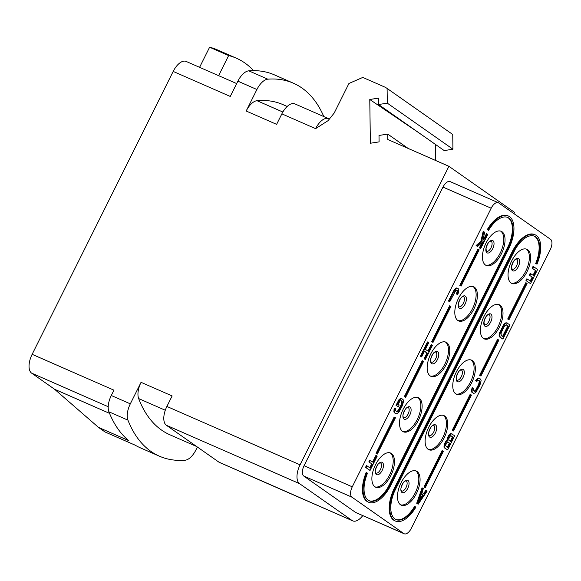 <?xml version="1.0" encoding="UTF-8"?>
<svg xmlns="http://www.w3.org/2000/svg" width="581" height="581" viewBox="0 0 581 581"><rect width="100%" height="100%" fill="white"/><g stroke="black" fill="none" stroke-linecap="round" stroke-linejoin="round"><path stroke-width="0.87" d="M165.294 410.244L138.648 398.566A194.512 96.373 113.7 0 0 169.921 434.791L196.603 446.491M197.387 447.036L195.957 449.905A15.941 7.902 113.7 0 1 185.056 460.225A197.7 97.957 -66.3 0 1 159.434 456.194A197.7 97.957 -66.3 0 1 127.943 420.15A15.941 7.902 113.7 0 1 130.318 403.846L141.052 382.327A15.941 7.902 -66.3 0 0 138.648 398.566M435.401 144.393L435.619 160.479M444.218 150.588L452.933 149.208L387.302 103.149L378.587 104.529L444.218 150.588M32.137 354.316L113.956 390.171L111.291 395.508A15.941 7.902 -66.3 0 0 108.916 411.806A197.7 97.957 -66.3 0 0 128.677 440.609L98.458 427.362L54.585 389.255L31.614 373.133A15.941 7.902 113.7 0 1 32.137 354.316L173.182 71.427L230.258 96.446L237.883 81.158A15.941 7.902 -66.3 0 1 248.777 70.838L267.805 79.176A15.941 7.902 113.7 0 0 256.904 89.503L246.177 111.022L276.621 124.363L281.858 113.861L315.592 128.655L328.083 120.652L334.22 113.004L348.934 83.482L362.776 77.426L384.128 86.78A23.915 20.669 125.1 0 1 387.099 88.435L452.737 134.494L452.933 149.208M513.924 213.619L514.548 212.363L448.91 166.304L300.072 464.822A15.941 7.902 113.7 0 0 299.549 483.646L352.057 520.496A15.941 7.902 113.7 0 0 352.747 520.881A15.941 7.902 113.7 0 0 362.769 515.623M408.203 148.467L387.723 134.088L379.001 135.46L379.088 141.873L370.373 143.246L369.777 99.496L378.5 98.116L378.587 104.529M419.889 133.514L369.777 99.496M387.723 134.088L387.796 139.513L448.91 166.304M141.052 382.327L172.129 395.944L166.892 406.446A15.941 7.902 -66.3 0 0 166.369 425.27L299.549 483.646M387.099 88.435L387.302 103.149M498.309 202.711L450.108 181.584A8.766 4.343 113.7 0 0 442.976 187.082L491.177 208.216L352.268 486.834A8.766 4.343 113.7 0 0 351.977 497.183L303.776 476.057L355.63 512.442A8.766 4.343 113.7 0 0 356.008 512.66L404.209 533.786A8.766 4.343 113.7 0 0 411.333 528.289L550.251 249.663A8.766 4.343 113.7 0 0 550.541 239.314L498.687 202.929A8.766 4.343 113.7 0 0 498.309 202.711A8.766 4.343 113.7 0 0 491.177 208.216M352.268 486.834L304.066 465.708L442.976 187.082M304.066 465.708A8.766 4.343 113.7 0 0 303.776 476.057M352.747 520.881L219.56 462.505A15.941 7.902 -66.3 0 1 218.877 462.113L166.369 425.27M351.977 497.183L403.831 533.569A8.766 4.343 113.7 0 0 404.209 533.786M485.447 265.023A18.657 9.245 -66.3 0 1 485.658 243.831A18.657 9.245 -66.3 0 1 501.229 231.303A18.657 9.245 -66.3 0 1 502.035 231.754A18.657 9.245 -66.3 0 1 501.824 252.946A18.657 9.245 -66.3 0 1 486.253 265.473A18.657 9.245 -66.3 0 1 485.447 265.023M457.806 320.458A18.657 9.245 -66.3 0 1 458.017 299.273A18.657 9.245 -66.3 0 1 473.588 286.745A18.657 9.245 -66.3 0 1 474.394 287.196A18.657 9.245 -66.3 0 1 474.183 308.38A18.657 9.245 -66.3 0 1 458.612 320.915A18.657 9.245 -66.3 0 1 457.806 320.458M430.165 375.9A18.657 9.245 -66.3 0 1 430.376 354.715A18.657 9.245 -66.3 0 1 445.947 342.18A18.657 9.245 -66.3 0 1 446.753 342.637A18.657 9.245 -66.3 0 1 446.542 363.822A18.657 9.245 -66.3 0 1 430.971 376.35A18.657 9.245 -66.3 0 1 430.165 375.9M402.524 431.342A18.657 9.245 -66.3 0 1 402.735 410.15A18.657 9.245 -66.3 0 1 418.305 397.622A18.657 9.245 -66.3 0 1 419.112 398.072A18.657 9.245 -66.3 0 1 418.901 419.264A18.657 9.245 -66.3 0 1 403.33 431.792A18.657 9.245 -66.3 0 1 402.524 431.342M374.883 486.776A18.657 9.245 -66.3 0 1 375.094 465.592A18.657 9.245 -66.3 0 1 390.664 453.064A18.657 9.245 -66.3 0 1 391.471 453.514A18.657 9.245 -66.3 0 1 391.26 474.706A18.657 9.245 -66.3 0 1 375.689 487.234A18.657 9.245 -66.3 0 1 374.883 486.776M511.048 282.983A18.657 9.245 -66.3 0 1 511.258 261.799A18.657 9.245 -66.3 0 1 526.829 249.264A18.657 9.245 -66.3 0 1 527.628 249.721A18.657 9.245 -66.3 0 1 527.425 270.906A18.657 9.245 -66.3 0 1 511.854 283.434A18.657 9.245 -66.3 0 1 511.048 282.983M483.407 338.425A18.657 9.245 -66.3 0 1 483.617 317.233A18.657 9.245 -66.3 0 1 499.188 304.705A18.657 9.245 -66.3 0 1 499.987 305.156A18.657 9.245 -66.3 0 1 499.783 326.348A18.657 9.245 -66.3 0 1 484.213 338.876A18.657 9.245 -66.3 0 1 483.407 338.425M455.765 393.86A18.657 9.245 -66.3 0 1 455.976 372.675A18.657 9.245 -66.3 0 1 471.547 360.147A18.657 9.245 -66.3 0 1 472.346 360.598A18.657 9.245 -66.3 0 1 472.135 381.782A18.657 9.245 -66.3 0 1 456.564 394.317A18.657 9.245 -66.3 0 1 455.765 393.86M428.124 449.302A18.657 9.245 -66.3 0 1 428.335 428.117A18.657 9.245 -66.3 0 1 443.906 415.582A18.657 9.245 -66.3 0 1 444.705 416.04A18.657 9.245 -66.3 0 1 444.494 437.224A18.657 9.245 -66.3 0 1 428.923 449.752A18.657 9.245 -66.3 0 1 428.124 449.302M400.483 504.744A18.657 9.245 -66.3 0 1 400.694 483.552A18.657 9.245 -66.3 0 1 416.265 471.024A18.657 9.245 -66.3 0 1 417.064 471.481A18.657 9.245 -66.3 0 1 416.853 492.666A18.657 9.245 -66.3 0 1 401.282 505.194A18.657 9.245 -66.3 0 1 400.483 504.744M422.685 488.113L422.053 487.837L416.715 503.277L417.594 503.894L418.226 504.17L427.064 491.185L426.41 490.72L424.159 494.046L421.973 492.506L423.346 488.57L422.685 488.113L417.347 503.553L418.226 504.17M426.41 490.72L425.771 490.444L423.6 493.654M452.076 433.898L450.747 433.542L448.924 435.118L447.61 437.464L447.058 440.347L445.758 441.473L444.254 444.494L443.964 447.152L444.356 447.835L447.617 449.955L454.705 435.743L451.379 433.818L449.563 435.401L448.242 437.74L447.697 440.623L445.83 442.584L444.61 446.215L444.995 448.118L447.617 449.955M479.608 378.384L477.538 378.325L475.636 380.664L476.928 381.397L477.488 380.57L478.708 380.199L479.979 381.499L479.274 384.68L476.304 390.352L475.004 391.478L473.428 390.788L473.457 388.355L472.803 387.897L472.157 389.488L472.128 391.914L473.508 393.293L474.946 393.076L475.984 392.168L479.935 385.145L481.126 380.671L480.596 379.073L478.911 378.304L477.132 379.502L476.267 380.94L476.928 381.397M478.468 380.199L479.347 381.223L478.642 384.404L475.665 390.076L474.016 391.202M472.803 387.897L472.164 387.614L471.358 390.722L471.888 392.32L473.508 393.293M507.358 323.021L505.288 322.963L503.429 324.917L499.275 333.843L499.638 336.958L502.899 339.079L509.987 324.866L506.661 322.942L504.882 324.14L503.197 326.631L500.292 332.76L499.74 335.636L500.277 337.234L502.899 339.079M532.152 268.197L536.067 270.775L533.656 275.619L530.177 273.346L529.269 275.162L532.748 277.435L530.787 281.364L526.873 278.786L525.972 280.601L530.54 283.637L537.628 269.424L533.053 266.381L532.152 268.197L535.435 270.499L533.082 275.212M532.116 277.152L530.213 280.964M376.524 455.715L373.205 462.374L369.727 460.101L368.826 461.91L372.305 464.19L370.344 468.119L366.429 465.541L365.522 467.349L369.458 470.116L370.097 470.392L377.178 456.179L375.892 455.439L372.632 461.968M371.666 463.907L369.77 467.72M402.088 398.82L400.752 398.457L398.973 399.663L396.002 405.327L398.275 406.758L399.183 404.942L398.196 404.253L399.968 401.006L401.18 400.636L402.168 401.326L402.248 403.831L399.488 409.656L398.108 411.544L396.888 411.914L395.617 410.607L395.937 408.792L395.276 408.334L394.47 411.435L395 413.033L395.988 413.723L397.419 413.512L399.285 411.551L402.408 405.582L403.606 401.108L403.069 399.51L401.391 398.74L399.612 399.939L396.634 405.611L398.275 406.758M400.941 400.636L401.82 401.66L401.122 404.841L398.145 410.513L396.496 411.638M395.276 408.334L394.644 408.051L393.831 411.159L394.368 412.757L395.988 413.723M424.457 351.28L426.948 353.03L424.086 358.775L425.379 359.516L432.46 345.296L431.175 344.562L427.914 351.091M431.806 344.838L428.487 351.49L425.43 349.341L428.742 342.688L427.456 341.948L420.368 356.168L421.653 356.901L424.522 351.156L427.587 353.306L424.718 359.051L425.379 359.516M456.775 290.137L457.131 291.611L456.405 293.957L457.69 294.698L458.721 291.749L458.75 289.316L457.915 288.321L456.477 288.539L453.754 291.938L449.077 301.314L449.738 301.771L455.794 290.507L457.015 290.137L457.734 291.052L457.036 294.24L457.69 294.698M457.915 288.321L455.845 288.263L453.986 290.224L448.445 301.031L449.738 301.771M482.07 242.473L479.369 247.898L480.661 248.632L487.75 234.419L486.457 233.678L484.046 238.522L483.087 239.35M487.089 233.961L484.677 238.798L482.855 240.374L484.685 232.269L483.174 231.376L480.923 241.231L476.086 245.596L477.597 246.482L483.472 241.217L480 248.174L480.661 248.632M498.171 339.682L497.532 339.406L479.63 375.311L480.915 376.06L498.825 340.154L498.171 339.682L480.262 375.595L480.915 376.06M526.43 282.998L525.798 282.722L507.7 319.013L508.992 319.746L527.09 283.455L526.43 282.998L508.339 319.289L508.992 319.746M395.741 519.443A25.746 12.76 113.7 0 0 414.58 506.429L415.212 506.705A25.746 12.76 -66.3 0 1 396.053 519.588A25.746 12.76 -66.3 0 1 394.426 491.533L515.086 249.532A25.746 12.76 -66.3 0 1 534.484 236.235A25.746 12.76 -66.3 0 1 536.299 263.847L535.667 263.563A25.746 12.76 113.7 0 0 534.164 236.104M536.953 264.304A27.329 13.537 113.7 0 0 535.116 234.789L534.484 234.513A27.329 13.537 113.7 0 0 512.26 251.646L394.506 487.837A27.329 13.537 113.7 0 0 394.782 520.758L395.421 521.034A27.329 13.537 113.7 0 0 415.873 507.162L415.212 506.705M470.777 394.622L470.138 394.346L452.236 430.252L453.529 430.986L471.438 395.08L470.777 394.622L452.875 430.536L453.529 430.986M442.7 450.929L442.068 450.653L423.977 486.943L425.263 487.677L443.361 451.386L442.7 450.929L424.609 487.219L425.263 487.677M433.005 342.427L431.712 341.701L449.614 305.788L450.253 306.071L450.914 306.521L433.005 342.427L432.351 341.977L450.253 306.071M461.082 286.128L459.789 285.387L477.887 249.096L478.519 249.372L479.172 249.837L461.082 286.128L460.421 285.663L478.519 249.372M488.57 230.352L487.277 229.611A27.329 13.537 -66.3 0 1 507.729 215.74L508.368 216.016A27.329 13.537 -66.3 0 1 508.644 248.944L390.882 485.128A27.329 13.537 -66.3 0 1 368.666 502.26A27.329 13.537 -66.3 0 1 366.829 472.752L367.482 473.21A25.746 12.76 113.7 0 0 369.298 500.815A25.746 12.76 113.7 0 0 388.704 487.517L509.363 245.516A25.746 12.76 113.7 0 0 507.729 217.461A25.746 12.76 113.7 0 0 488.57 230.352L487.917 229.887A27.329 13.537 -66.3 0 1 508.368 216.016M507.409 217.33A25.746 12.76 -66.3 0 1 508.724 245.24L509.363 245.516M368.986 500.669A25.746 12.76 -66.3 0 0 388.064 487.241L508.724 245.24M368.666 502.26L368.034 501.984A27.329 13.537 -66.3 0 1 366.197 472.469L366.829 472.752M405.618 397.368L404.325 396.627L422.234 360.721L422.866 360.997L423.52 361.462L405.618 397.368L404.964 396.903L422.866 360.997M377.352 454.059L376.06 453.318L394.158 417.027L394.789 417.303L395.45 417.768L377.352 454.059L376.699 453.594L394.789 417.303M500.575 231.071A18.657 9.245 -66.3 0 1 500.764 231.202A18.657 9.245 113.7 0 1 500.844 251.755A18.657 9.245 113.7 0 1 485.636 265.147M390.011 452.831A18.657 9.245 -66.3 0 1 390.2 452.962A18.657 9.245 113.7 0 1 390.279 473.508A18.657 9.245 113.7 0 1 375.072 486.907M472.934 286.513A18.657 9.245 -66.3 0 1 473.123 286.636A18.657 9.245 113.7 0 1 473.203 307.189A18.657 9.245 113.7 0 1 457.995 320.589M445.293 341.955A18.657 9.245 -66.3 0 1 445.482 342.078A18.657 9.245 113.7 0 1 445.562 362.631A18.657 9.245 113.7 0 1 430.354 376.023M417.652 397.389A18.657 9.245 -66.3 0 1 417.841 397.52A18.657 9.245 113.7 0 1 417.921 418.073A18.657 9.245 113.7 0 1 402.713 431.465M526.175 249.038A18.657 9.245 -66.3 0 1 526.364 249.162A18.657 9.245 113.7 0 1 526.444 269.715A18.657 9.245 113.7 0 1 511.236 283.107M443.252 415.357A18.657 9.245 -66.3 0 1 443.441 415.48A18.657 9.245 113.7 0 1 443.521 436.033A18.657 9.245 113.7 0 1 428.313 449.433M470.893 359.915A18.657 9.245 -66.3 0 1 471.082 360.046A18.657 9.245 113.7 0 1 471.162 380.591A18.657 9.245 113.7 0 1 455.954 393.991M498.534 304.473A18.657 9.245 -66.3 0 1 498.723 304.604A18.657 9.245 113.7 0 1 498.803 325.157A18.657 9.245 113.7 0 1 483.595 338.549M415.604 470.799A18.657 9.245 -66.3 0 1 415.8 470.922A18.657 9.245 113.7 0 1 415.88 491.475A18.657 9.245 113.7 0 1 400.672 504.867M416.715 503.277L417.347 503.553M418.393 502.652L421.479 493.799L423.447 495.179L418.393 502.652M421.428 493.93L422.815 494.903L419.264 500.147M422.815 494.903L423.447 495.179M447.058 440.347L447.697 440.623M446.687 440.492L447.326 440.768M446.992 439.89L447.624 440.166M447.268 438.452L447.9 438.728M447.61 437.464L448.242 437.74M448.365 435.953L448.997 436.229M448.924 435.118L449.563 435.401M449.854 434.145L450.493 434.421M450.747 433.542L451.379 433.818M444.356 447.835L444.995 448.118M443.964 447.152L444.596 447.428M443.978 445.939L444.61 446.215M444.254 444.494L444.886 444.777M444.596 443.514L445.228 443.79M445.199 442.301L445.83 442.584M445.758 441.473L446.397 441.749M447.864 447.682L445.612 445.692L446.339 443.347L447.9 441.988L449.977 443.448L447.864 447.682M449.055 437.9L450.587 435.714L453.144 437.101L450.885 441.633L448.801 440.173L449.055 437.9M447.704 442.018L449.345 443.172L447.29 447.283M449.345 443.172L449.977 443.448M450.871 435.67L452.512 436.818L450.311 441.233M452.512 436.818L453.144 437.101M475.636 380.664L476.267 380.94M476.5 379.226L477.132 379.502M477.538 378.325L478.178 378.601M478.279 378.028L478.911 378.304M471.888 392.32L472.52 392.596M471.496 391.638L472.128 391.914M471.358 390.722L471.99 390.998M471.525 389.205L472.157 389.488M474.365 391.202L475.004 391.478M474.997 390.831L475.628 391.107M475.665 390.076L476.304 390.352M476.384 388.943L477.016 389.219M478.642 384.404L479.274 384.68M479.136 383.119L479.768 383.395M479.369 382.058L480.008 382.334M479.347 381.223L479.979 381.499M479.056 380.613L479.688 380.889M499.638 336.958L500.277 337.234M499.246 336.276L499.878 336.552M499.108 335.36L499.74 335.636M499.275 333.843L499.907 334.119M499.66 332.477L500.292 332.76M500.299 330.894L500.938 331.17M502.565 326.355L503.197 326.631M503.429 324.917L504.061 325.2M504.25 323.864L504.882 324.14M505.288 322.963L505.928 323.239M506.029 322.658L506.661 322.942M503.146 336.806L501.178 335.419L501.098 332.913L504.569 325.963L506.458 324.837L508.426 326.217L503.146 336.806M506.218 324.837L507.794 325.941L502.572 336.399M507.794 325.941L508.426 326.217M535.435 270.499L536.067 270.775M533.692 266.657L532.784 268.473M525.972 280.601L530.54 283.637M527.504 279.062L526.604 280.877M529.269 275.162L532.748 277.435M530.809 273.622L529.908 275.438M365.522 467.349L370.097 470.392M367.061 465.817L366.153 467.632M368.826 461.91L372.305 464.19M370.366 460.377L369.458 462.193M398.261 400.796L398.9 401.072M396.002 405.327L396.634 405.611M398.973 399.663L399.612 399.939M400.018 398.755L400.65 399.038M400.752 398.457L401.391 398.74M394.368 412.757L395 413.033M393.969 412.074L394.601 412.35M393.831 411.159L394.47 411.435M393.998 409.641L394.637 409.917M396.845 411.638L397.477 411.914M397.477 411.261L398.108 411.544M398.145 410.513L398.777 410.789M398.856 409.38L399.488 409.656M401.122 404.841L401.754 405.117M401.616 403.555L402.248 403.831M401.849 402.495L402.48 402.771M401.82 401.66L402.451 401.936M401.536 401.05L402.168 401.326M424.086 358.775L424.718 359.051M426.948 353.03L427.587 353.306M420.368 356.168L421.653 356.901M428.088 342.231L421 356.443M456.405 293.957L457.036 294.24M456.898 292.671L457.53 292.955M457.131 291.611L457.763 291.887M457.102 290.776L457.734 291.052M456.819 290.166L457.45 290.449M448.445 301.031L449.077 301.314M453.122 291.655L453.754 291.938M453.986 290.224L454.618 290.5M454.807 289.164L455.439 289.44M455.845 288.263L456.477 288.539M456.586 287.965L457.218 288.241M484.046 238.522L484.677 238.798M479.369 247.898L480 248.174M476.086 245.596L477.597 246.482M480.923 241.231L481.555 241.507L476.718 245.872M483.806 231.659L481.555 241.507M479.63 375.311L480.262 375.595M507.7 319.013L508.339 319.289M535.667 263.563L536.299 263.847M535.116 234.789A27.329 13.537 113.7 0 0 512.9 251.929L395.138 488.113A27.329 13.537 113.7 0 0 395.421 521.034M452.236 430.252L452.875 430.536M423.977 486.943L424.609 487.219M431.712 341.701L432.351 341.977M459.789 285.387L460.421 285.663M487.277 229.611L487.917 229.887M388.064 487.241L388.704 487.517M404.325 396.627L404.964 396.903M376.06 453.318L376.699 453.594M98.458 427.362L105.023 431.966L135.242 445.213A197.7 97.957 -66.3 0 0 140.406 447.857L159.434 456.194M236.678 83.577L186.145 61.433A15.941 7.902 113.7 0 0 173.182 71.427M209.618 47.214A197.7 97.957 -66.3 0 1 217.323 49.85L236.351 58.194A197.7 97.957 113.7 0 0 228.645 55.558L209.618 47.214L199.588 67.323M218.616 75.661L228.645 55.558M253.57 70.65A197.7 97.957 113.7 0 0 236.351 58.194M248.777 70.838A197.7 97.957 -66.3 0 1 274.406 74.869L293.427 83.214A197.7 97.957 -66.3 0 1 323.813 116.578M287.181 106.476L282.94 104.609A194.512 96.373 113.7 0 0 257.02 100.702A15.941 7.902 -66.3 0 0 246.177 111.022M267.805 79.176A197.7 97.957 -66.3 0 1 293.427 83.214M281.858 113.861A15.941 7.902 -66.3 0 1 294.821 103.868L328.555 118.655A15.941 7.902 113.7 0 0 315.592 128.655M54.585 389.255L109.533 413.338M300.072 464.822L166.892 406.446M111.291 395.508L130.318 403.846M237.883 81.158L256.904 89.503M218.877 462.113L352.057 520.496M403.831 533.569L355.63 512.442M486.929 252.75A6.761 3.348 113.7 0 0 492.724 248.675A6.761 3.348 113.7 0 0 492.942 240.694A6.761 3.348 -66.3 0 0 487.154 244.768A6.761 3.348 -66.3 0 0 486.929 252.75M486.442 251.275L485.999 248.712C487.074 244.623 488.389 242.19 489.936 241.405L490.952 241.071A5.578 2.767 -66.3 0 1 491.192 241.209A5.578 2.767 113.7 0 1 491.134 247.55A5.578 2.767 113.7 0 1 486.471 251.297L486.442 251.275A5.578 2.767 113.7 0 0 486.471 251.297M380.388 462.832A5.578 2.767 -66.3 0 1 380.628 462.97A5.578 2.767 113.7 0 1 380.562 469.303A5.578 2.767 113.7 0 1 375.907 473.057A5.578 2.767 113.7 0 0 375.907 473.057L375.464 472.07C374.266 471.344 378.064 462.759 379.364 463.166L380.388 462.832M376.365 474.51A6.761 3.348 113.7 0 0 382.16 470.436A6.761 3.348 113.7 0 0 382.378 462.454A6.761 3.348 -66.3 0 0 376.59 466.528A6.761 3.348 -66.3 0 0 376.365 474.51M458.801 306.717L458.358 304.154C459.433 300.065 460.748 297.632 462.287 296.847L463.311 296.513A5.578 2.767 -66.3 0 1 463.551 296.651A5.578 2.767 113.7 0 1 463.493 302.984A5.578 2.767 113.7 0 1 458.83 306.732L458.801 306.717A5.578 2.767 113.7 0 0 458.83 306.732M459.288 308.191A6.761 3.348 113.7 0 0 465.083 304.117A6.761 3.348 113.7 0 0 465.301 296.128A6.761 3.348 -66.3 0 0 459.513 300.21A6.761 3.348 -66.3 0 0 459.288 308.191M435.67 351.955A5.578 2.767 -66.3 0 1 435.91 352.086A5.578 2.767 113.7 0 1 435.844 358.426A5.578 2.767 113.7 0 1 431.189 362.174A5.578 2.767 113.7 0 0 431.189 362.174L430.746 361.186C429.548 360.46 433.346 351.883 434.646 352.289L435.67 351.955M431.647 363.626A6.761 3.348 113.7 0 0 437.442 359.552A6.761 3.348 113.7 0 0 437.66 351.57A6.761 3.348 -66.3 0 0 431.872 355.645A6.761 3.348 -66.3 0 0 431.647 363.626M408.029 407.39A5.578 2.767 -66.3 0 1 408.269 407.528A5.578 2.767 113.7 0 1 408.203 413.868A5.578 2.767 113.7 0 1 403.548 417.616L403.105 416.628C401.907 415.902 405.705 407.325 407.005 407.724L408.029 407.39M404.006 419.068A6.761 3.348 113.7 0 0 409.801 414.994A6.761 3.348 113.7 0 0 410.019 407.012A6.761 3.348 -66.3 0 0 404.231 411.087A6.761 3.348 -66.3 0 0 404.006 419.068M512.529 270.71A6.761 3.348 113.7 0 0 518.317 266.635A6.761 3.348 113.7 0 0 518.543 258.654A6.761 3.348 -66.3 0 0 512.754 262.728A6.761 3.348 -66.3 0 0 512.529 270.71M516.553 259.039A5.578 2.767 -66.3 0 1 516.792 259.17A5.578 2.767 113.7 0 1 516.727 265.51A5.578 2.767 113.7 0 1 512.072 269.257L511.6 266.679C512.674 262.59 513.982 260.15 515.529 259.373L516.553 259.039M433.629 425.357A5.578 2.767 -66.3 0 1 433.869 425.488A5.578 2.767 113.7 0 1 433.804 431.828A5.578 2.767 113.7 0 1 429.148 435.576A5.578 2.767 113.7 0 0 429.148 435.576L428.698 434.588C427.507 433.862 431.305 425.285 432.605 425.691L433.629 425.357M429.606 437.035A6.761 3.348 113.7 0 0 435.394 432.954A6.761 3.348 113.7 0 0 435.619 424.972A6.761 3.348 -66.3 0 0 429.831 429.047A6.761 3.348 -66.3 0 0 429.606 437.035M461.27 369.915A5.578 2.767 -66.3 0 1 461.51 370.053A5.578 2.767 113.7 0 1 461.445 376.386A5.578 2.767 113.7 0 1 456.789 380.134A5.578 2.767 113.7 0 0 456.789 380.134L456.317 377.556C457.392 373.467 458.7 371.034 460.246 370.25L461.27 369.915M457.247 381.594A6.761 3.348 113.7 0 0 463.035 377.519A6.761 3.348 113.7 0 0 463.26 369.538A6.761 3.348 -66.3 0 0 457.472 373.612A6.761 3.348 -66.3 0 0 457.247 381.594M488.911 314.474A5.578 2.767 -66.3 0 1 489.151 314.611A5.578 2.767 113.7 0 1 489.086 320.952A5.578 2.767 113.7 0 1 484.431 324.699L483.958 322.114C485.033 318.025 486.341 315.592 487.887 314.808L488.911 314.474M484.888 326.152A6.761 3.348 113.7 0 0 490.676 322.077A6.761 3.348 113.7 0 0 490.901 314.096A6.761 3.348 -66.3 0 0 485.113 318.17A6.761 3.348 -66.3 0 0 484.888 326.152M405.988 480.792A5.578 2.767 -66.3 0 1 406.228 480.93A5.578 2.767 113.7 0 1 406.163 487.27A5.578 2.767 113.7 0 1 401.507 491.018L401.057 490.03C399.866 489.304 403.664 480.727 404.964 481.133L405.988 480.792M401.965 492.47A6.761 3.348 113.7 0 0 407.753 488.396A6.761 3.348 113.7 0 0 407.978 480.414A6.761 3.348 -66.3 0 0 402.19 484.489A6.761 3.348 -66.3 0 0 401.965 492.47M394.506 487.837L395.138 488.113M512.26 251.646L512.9 251.929M108.916 411.806L127.943 420.15M282.845 112.024L257.02 100.702M108.211 406.707L31.614 373.133M328.555 118.655L329.841 118.996"/></g></svg>
